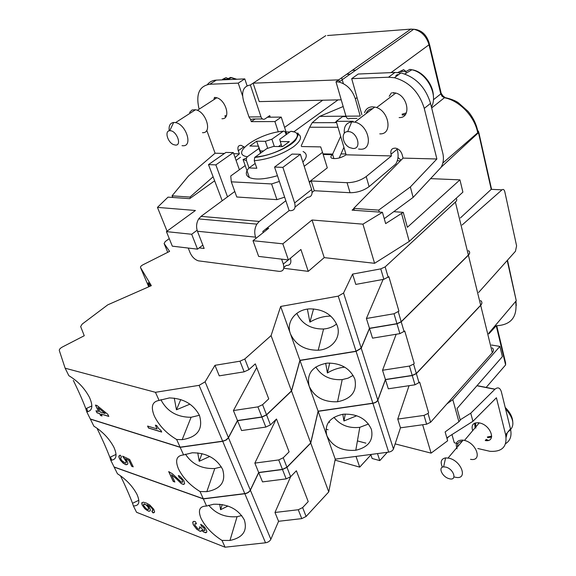<?xml version="1.0" encoding="UTF-8"?>
<svg xmlns="http://www.w3.org/2000/svg" width="576" height="576" viewBox="0 0 576 576"><rect width="100%" height="100%" fill="white"/><g stroke="black" fill="none" stroke-linecap="round" stroke-linejoin="round"><path stroke-width="0.86" d="M356.018 456.408L359.712 467.136L371.362 454.399M441.295 93.377C442.469 95.465 443.426 96.581 444.168 96.718L444.722 97.517C450.936 98.942 455.479 100.692 458.352 102.758L468.007 111.312C473.033 117.36 476.294 123.97 477.792 131.148L477.698 132.761C474.682 116.525 459.684 100.742 444.442 97.711L446.508 98.23M365.882 443.146L357.415 440.921M448.74 436.63L446.998 438.509M488.635 333.374L516.262 300.751L507.492 260.194M491.486 345.024L499.918 346.414L452.815 399.622L446.846 403.956M341.021 153.886L345.888 154.001M515.678 301.435C517.608 316.901 511.128 325.008 496.246 325.757L488.786 333.979M335.052 460.138L359.712 467.136M478.627 292.457L515.455 251.287L516.593 245.858L504.778 191.621C504.194 189.562 503.266 188.971 501.991 189.842L462.125 224.993M499.918 346.414L502.373 356.645L457.063 408.492L460.267 420.163L458.906 421.74L452.815 399.622M422.647 424.757L431.093 453.132L395.143 443.894M431.093 453.132L447.646 440.777L445.126 431.95L458.906 421.74M460.397 217.937L491.22 189.331L501.991 189.842M477.749 130.932L478.519 131.148L478.498 132.696L441.144 167.206M491.638 189.346L491.22 189.331L478.498 132.696M283.774 268.265L308.254 271.361L324.223 257.616L374.587 263.304L409.248 241.416L462.895 192.132L459.943 179.856L407.369 227.311L403.258 212.342L393.746 211.68M166.428 231.617L191.693 234.266L197.525 249.156L172.318 246.168L166.428 231.617L195.43 210.485L157.45 207.382L167.062 231.156M354.427 210.312L353.7 208.397L403.078 158.112L402.12 154.519C400.99 151.128 398.858 149.018 395.726 148.176C391.874 147.982 390.298 150.012 390.989 154.26L397.116 149.27L397.562 150.934C398.671 155.851 398.059 160.243 395.726 164.102L369.108 186.638L366.199 176.551C360.583 180.547 354.204 182.592 347.062 182.686L311.177 180.965L314.273 190.714L312.12 192.42M314.273 190.714L350.071 192.73C357.192 192.686 363.535 190.656 369.108 186.638M295.07 207.079L307.39 197.323C311.386 197.1 312.797 194.508 311.638 189.547L300.377 154.289L292.061 154.08L274.558 167.054L282.881 167.364L300.377 154.289M282.881 167.364L294.638 202.939C295.87 207.936 294.494 210.521 290.498 210.694L289.138 210.593L262.793 231.422L263.21 232.603M266.976 228.118L268.682 228.276L253.001 240.696L282.838 243.828L312.026 220.003L362.93 224.158L382.435 212.292L385.661 223.61L403.258 212.342M353.815 208.692L352.08 210.146L382.435 212.292M397.31 160.754L400.392 160.841M157.45 207.382L168.026 197.136L189.67 198.662L214.495 180.907M191.693 234.266L197.114 230.22M308.254 271.361L300.91 249.48L288.382 259.942L258.653 256.414L253.001 240.696M202.838 245.11L197.525 249.156M282.838 243.828L288.382 259.942M324.223 257.616L312.026 220.003M374.587 263.304L362.93 224.158M409.248 241.416L401.638 213.775M442.843 163.037L477.698 132.761M459.943 179.856L430.711 178.639M401.033 160.193L398.002 157.522M357.026 97.574L355.342 98.813L360.194 115.978M352.238 70.351L355.723 70.186M169.258 238.608L165.197 241.603L164.117 243.533L167.731 252.331M164.117 243.533L169.603 251.388L143.035 264.751C141.077 265.817 140.249 266.767 140.544 267.617L151.344 285.66L107.762 304.848L82.166 324.108L80.654 326.563L84.254 335.729L62.446 346.975C60.199 348.221 59.155 349.409 59.306 350.525L65.138 368.201L68.854 375.696C77.71 380.988 84.571 388.195 89.446 397.325C93.326 406.109 92.434 410.947 86.767 411.847L90.295 418.968L180.108 447.178L176.652 439.495C166.608 433.526 159.199 425.779 154.433 416.246C150.559 406.908 152.114 401.638 159.098 400.428L155.441 392.306L65.138 368.201M155.441 392.306L199.094 385.344L222.653 441.166L180.108 447.178M256.723 367.553L233.417 410.558L257.904 406.879L262.591 404.676L266.515 414.763L291.478 390.895L271.08 335.606L244.807 358.97L248.947 369.612L244.152 371.83L219.254 375.847L214.963 365.321L205.106 381.823L199.094 385.344M214.963 365.321L239.976 361.195L244.152 371.83M244.807 358.97L239.976 361.195M271.08 335.606L280.656 306.454L338.227 296.136L343.562 293.026L352.577 274.097L380.772 268.877L385.15 266.882L455.386 202.126C456.919 200.642 457.157 199.39 456.091 198.382M430.596 422.273L426.622 424.21L400.471 427.817L397.75 419.083L424.022 415.39L428.018 413.446L430.596 422.273L492.314 352.714C493.862 350.813 493.819 349.193 492.178 347.854M400.471 427.817L393.451 448.985C392.724 450.626 391.133 451.678 388.678 452.124L335.254 459.137L328.752 491.911L310.738 443.102L286.985 467.366L282.492 469.534L286.164 478.879L262.512 481.889L258.732 472.63L282.492 469.534M306.101 516.478L301.759 518.623L278.575 521.287L274.982 512.474L298.267 509.738L302.638 507.586L306.101 516.478L328.752 491.911M278.575 521.287L270.857 539.273C269.842 541.195 268.07 542.369 265.536 542.794L225.058 547.2L222.019 540.432C212.306 534.218 205.33 526.889 201.074 518.422C197.705 510.242 199.541 506.117 206.561 506.045L203.357 498.91L114.156 467.107L117.461 473.774C126.079 479.304 132.574 486.151 136.944 494.316C140.35 502.063 139.169 505.937 133.402 505.937L136.548 512.287L225.058 547.2M310.738 443.102L318.161 411.336L372.895 403.33C375.415 402.84 377.064 401.796 377.849 400.198L385.466 379.649L388.318 388.8L414.994 384.804L419.688 382.19L428.616 412.776L428.018 413.446M397.75 419.083L409.046 385.697M385.466 379.649L412.265 375.566L416.362 373.608L480.701 305.359C482.314 303.502 482.299 301.954 480.643 300.708M110.542 456.991L111.694 460.202M203.357 498.91L244.843 493.747L265.536 542.794M258.732 472.63L250.373 490.219C249.286 492.106 247.442 493.279 244.843 493.747M196.718 529.279L193.097 524.297L192.766 522.151L193.723 521.359L194.688 521.438L195.494 521.748L196.466 523.858L194.861 523.822L194.947 525.154L197.525 528.444L198.893 529.121L199.865 528.919L199.462 526.889L200.923 527.45L202.946 530.114L204.905 530.575L204.019 528.062L201.578 526.255L200.686 524.311L203.544 526.133L205.495 528.336L206.784 531.158L206.777 532.03L205.783 532.8L203.501 531.914L201.722 530.359L200.83 531.302L199.858 531.216L196.783 529.214L199.922 531.151L201.492 530.942M142.099 504.893L141.746 502.978L143.244 502.171L146.441 503.114L149.71 504.922L153.727 509.227L154.591 511.769L153.576 512.885L152.626 512.654L151.805 510.962L152.46 511.085L152.856 510.408L152.244 508.658L150.242 506.506L147.118 504.756L149.119 506.902L150.35 509.443L150.228 510.898L148.752 511.286L144.979 508.867L142.099 504.893L144.36 508.14L146.614 510.098L148.817 511.222L150.235 510.883M200.801 524.354L201.643 526.19L204.084 527.998L204.905 530.575M199.577 526.932L199.865 528.919M194.861 523.822L196.416 523.75M193.19 521.568L192.838 522.958L193.651 525.283L196.783 529.214M201.722 530.359L204.458 532.339L206.482 532.426M143.525 504.209L144.425 503.921L146.801 505.382L148.68 508.032L148.63 509.328L148.212 507.247L146.131 504.936L143.798 504.036L143.546 505.447L146.023 508.594L147.787 509.544L148.63 509.328M147.118 504.756L150.912 506.959L152.885 509.789L152.741 510.912M151.906 510.984L152.69 512.59L154.354 512.482M141.991 502.589L142.157 504.835M286.985 467.366L290.621 476.712L274.982 512.474M302.638 507.586L308.218 501.602L296.374 470.772L290.621 476.712L286.164 478.879M318.161 411.336L335.254 459.137M326.83 435.578C324.223 424.332 329.659 417.211 343.138 414.216C357.062 413.59 366.487 418.651 371.412 429.401C373.637 440.294 368.424 447.242 355.788 450.259C341.834 451.31 332.179 446.414 326.83 435.578M368.518 424.008L359.798 427.327C348.869 428.537 340.243 425.196 333.929 417.305M356.767 415.742L343.93 420.977L342.806 414.259M345.298 414.029L343.93 420.977M222.019 540.432L229.968 540.446C242.82 537.71 247.608 530.878 244.332 519.934C238.241 509.083 228.002 503.849 213.624 504.238L206.561 506.045M222.235 504.533L220.579 509.702L219.715 504.202M227.974 506.03L220.579 509.702M120.456 475.74C125.597 486.396 129.622 495.576 132.53 503.28L133.402 505.937M352.577 274.097L355.788 284.407L383.846 279.302L388.879 276.682L398.938 311.126L394.02 313.754L366.401 318.478L383.112 279.439M262.591 404.676L268.747 398.866L255.305 363.866L248.947 369.612M233.417 410.558L237.485 420.538L261.864 416.959L266.515 414.763M237.485 420.538L228.211 437.976L225.641 440.165L222.653 441.166M97.078 405.554L107.813 414.331L108.828 416.426L101.102 414.065L102.024 415.958L100.555 415.505L99.634 413.618L96.998 412.812L95.983 410.738L98.618 411.538L95.458 405.072L97.078 405.554M161.683 432.05L148.5 428.033L147.586 426.06L157.111 428.94L155.369 425.153L156.701 425.549L158.645 428.551L160.956 430.452L161.683 432.05M97.956 407.614L105.192 413.453L97.956 407.614L100.087 411.984L105.127 413.51M96.091 410.774L97.063 412.754L99.706 413.561L100.627 415.447L101.981 415.865M101.102 414.065L108.785 416.333M95.573 405.108L98.618 411.538M147.701 426.089L148.572 427.968L161.64 431.95M155.484 425.189L157.111 428.94M176.652 439.495L182.182 439.654C197.597 437.191 203.364 429.127 199.476 415.462C193.522 404.237 183.514 398.383 169.438 397.915L159.098 400.428M160.963 399.6L161.402 400.651C167.537 411.725 177.437 417.269 191.088 417.276L199.39 415.274M180.756 399.564L176.45 409.781L174.269 398.124M189.936 404.15L176.45 409.781M398.282 311.767L401.184 321.696L468.36 255.038C470.045 253.238 470.059 251.77 468.396 250.632M401.184 321.696L396.943 323.669L369.461 328.291L361.181 348.098L356.047 351.223L299.923 360.324L291.478 390.895M369.461 328.291L366.401 318.478M73.325 380.412C78.775 391.594 82.944 401.018 85.824 408.701L86.767 411.847M150.451 286.049L149.81 284.89C147.816 281.462 147.65 282.017 149.306 286.553M280.656 306.454L299.923 360.324M290.434 333.799C285.782 321.984 295.718 309.139 310.298 308.858C323.647 309.24 332.647 314.892 337.291 325.814C341.467 337.536 331.826 349.531 318.204 350.23C304.769 350.294 295.517 344.822 290.434 333.799M336.593 323.986C332.986 326.894 328.658 328.572 323.59 329.004C310.745 329.148 301.824 323.921 296.827 313.322M330.782 316.116C323.719 316.094 316.757 318.096 309.902 322.114L307.375 309.132M313.56 308.916L309.902 322.114M416.318 373.457L412.222 375.415L385.416 379.505L382.536 370.253L409.457 366.07L413.59 364.104L416.318 373.457L480.665 305.215C482.278 303.358 482.263 301.81 480.607 300.564M385.416 379.505L377.798 400.046C377.014 401.645 375.365 402.689 372.852 403.178L318.103 411.185L310.687 442.951L291.535 391.054L266.58 414.922L261.922 417.118L265.831 427.075L241.574 430.56L237.55 420.696L261.922 417.118M286.927 467.215L282.434 469.382L258.674 472.478L254.851 463.111L278.726 459.929L283.248 457.754L286.927 467.215L310.687 442.951M258.674 472.478L250.308 490.068C249.221 491.954 247.378 493.128 244.778 493.596L203.285 498.758L200.052 491.551C190.174 485.453 182.988 477.914 178.488 468.943C174.881 460.21 176.58 455.544 183.593 454.939L180.173 447.336L90.374 419.119L93.874 426.182C102.607 431.604 109.282 438.624 113.897 447.25C117.526 455.494 116.482 459.828 110.758 460.253L114.084 466.97L203.285 498.758M86.645 408.319L87.811 411.696M180.173 447.336L222.718 441.324L244.778 493.596M237.55 420.696L228.276 438.142L226.174 440.064L222.718 441.324M291.535 391.054L299.974 360.482L356.098 351.382L361.231 348.257L369.511 328.45L396.994 323.827L401.227 321.854L468.396 255.197C470.088 253.39 470.095 251.921 468.432 250.783M120.931 457.222L120.722 458.784L121.889 460.67L125.366 463.061L126.194 462.758L126.144 461.405L122.609 456.149L129.65 459.468L133.222 466.841L131.731 466.322L128.858 460.397L125.338 458.734L127.476 461.866L127.901 463.5L127.541 464.263L126.086 464.796L123.106 463.162L120.283 460.116L118.973 457.438L118.858 456.214L119.765 455.328L120.463 455.27L121.486 457.114L120.931 457.222L121.464 457.07M176.126 478.555L171.511 474.768L174.859 482.004L173.246 481.442L168.682 471.593L172.447 473.825L181.325 482.083L182.39 482.292L182.786 481.644L181.764 479.398L179.266 477.59L178.322 475.524L179.892 476.222L183.838 480.586L184.63 483.545L183.665 484.459L181.361 483.653L176.126 478.555L181.426 483.595L182.988 484.294L184.334 484.027M125.338 458.734L128.923 460.339L131.796 466.265L133.171 466.74M122.731 456.206L125.777 460.447L126.194 462.758M119.369 455.479L119.045 457.38L121.075 461.045L124.978 464.328L127.26 464.537M168.797 471.636L173.311 481.378L174.816 481.903M171.511 474.768L176.198 478.49M178.438 475.56L179.338 477.526L181.829 479.333L182.714 482.09M275.983 419.522L254.851 463.111M283.248 457.754L289.102 451.843L276.494 419.026L270.454 424.879L265.831 427.075M299.974 360.482L318.103 411.185M309.175 386.208C306.382 373.622 312.394 365.918 327.226 363.118C340.877 362.988 350.093 368.338 354.866 379.174C357.242 391.37 351.468 398.894 337.55 401.753C323.842 402.314 314.381 397.138 309.175 386.208M353.131 375.386L348.091 378.151L342.216 379.606C330.365 380.34 321.559 376.128 315.814 366.955M344.7 367.157C338.609 367.762 332.842 369.698 327.406 372.967L325.678 363.29M329.724 363.017L327.406 372.967M369.511 328.45L372.535 338.155L399.888 333.641L404.748 331.013L414.216 363.449L413.59 364.104M382.536 370.253L396.18 334.253M200.052 491.551L206.827 491.652C220.932 489.031 226.195 481.608 222.624 469.382C216.612 458.352 206.489 452.815 192.247 452.779L183.593 454.939M201.996 453.614L199.188 461.275L197.777 452.887M209.736 456.473L199.188 461.275M97.344 428.99C102.701 439.992 106.862 449.438 109.836 457.322L110.758 460.253M429.487 44.352L440.978 92.426L440.777 93.917L429.019 44.77C426.427 36.216 421.33 31.039 413.712 29.239L410.818 29.117L413.23 29.585M357.019 118.375L349.848 118.418C348.17 119.362 346.882 118.62 345.974 116.179L335.995 81.785L338.731 79.855L339.286 81.792M355.342 98.813C352.253 89.813 346.788 84.218 338.947 82.03L335.995 81.785M327.499 35.525L410.818 29.117L338.731 79.855L253.109 83.174L250.366 84.967L260.993 116.856L248.983 116.95L243.677 101.311C241.114 91.699 243.338 86.249 250.366 84.967M341.23 99.821L259.222 101.606L253.109 83.174L325.771 35.662M267.444 117.209L270.23 117.187L269.719 115.632L264.96 118.93C263.268 119.808 261.95 119.124 260.993 116.856M322.74 100.224L284.58 127.411M262.454 118.944L252.958 119.002C251.273 119.873 249.948 119.189 248.983 116.95M289.886 131.976L286.049 131.954M338.018 99.893L293.645 131.947M343.634 116.194L343.044 116.633M336.312 121.63L334.944 122.645M255.982 238.334L255.557 237.146L197.46 231.25L204.142 248.472L199.188 247.889M188.244 248.054L190.051 252.626C192.002 256.889 194.767 259.625 198.353 260.834L279.209 271.368C283.248 271.433 284.616 268.999 283.32 264.082L281.599 259.135M283.867 267.458L286.25 265.464C290.261 265.514 291.658 263.102 290.426 258.235M289.138 210.593L285.833 200.722L259.265 221.429L201.031 216.367L227.52 196.848L215.856 164.88L233.323 152.604L239.386 169.754M255.557 237.146C254.138 232.589 254.585 228.247 256.896 224.129L259.265 221.429M285.833 200.722L274.558 167.054M304.214 166.298L322.524 152.359L327.29 167.854L309.204 181.937M284.638 197.172L276.919 199.649L236.765 196.992L231.307 181.829L271.591 183.938L276.919 199.649M340.661 136.332L332.374 154.699C330.588 156.262 330.401 157.435 331.798 158.22C336.103 159.214 340.884 158.083 346.133 154.814L391.45 155.93L366.199 176.551M236.074 160.387L240.451 157.27M234.785 191.491L227.52 196.848M311.177 180.965L309.348 182.39M245.189 165.564L230.746 175.982L231.307 181.829M322.524 152.359L320.688 146.894L301.493 146.542M248.983 167.854C245.311 172.188 245.448 175.414 249.379 177.538C255.37 180 264.722 179.388 277.452 175.694M302.861 162.072C307.318 157.234 307.39 153.713 303.07 151.517M271.591 183.938L279.367 181.433M255.182 163.476L249.012 167.947L256.824 168.25L254.246 160.769C268.87 159.185 281.952 154.519 293.494 146.772C301.284 140.652 302.58 136.253 297.374 133.582C296.971 132.833 300.319 131.551 295.726 140.047C289.598 147.521 269.114 156.11 254.707 157.428L254.246 160.769M249.012 167.947L246.42 160.517L246.434 158.047L247.342 156.744L258.948 148.45L260.525 153.115M254.707 157.428L266.774 148.615L273.449 146.448L282.506 146.621L289.31 141.66L280.253 141.53L279.727 139.291L290.837 131.292L292.882 131.71M260.827 152.899L258.545 146.174L258.948 148.45M281.916 146.606L280.253 141.53M286.171 134.654L285.113 131.753L283.601 130.997L271.894 139.198L265.349 141.322L256.673 141.199L249.869 146.009L258.545 146.174M263.484 150.984L260.15 150.905M267.725 148.399L265.349 141.322M258.358 146.167L256.673 141.199M281.246 144.562L278.51 146.542M274.306 146.462L271.894 139.198M280.375 141.271L279.727 139.291M394.985 72.454L358.214 74.03L351.698 78.667L388.512 77.22L394.985 72.454L400.903 72.929L394.438 77.717L388.512 77.22M399.132 117.59C411.826 118.274 407.945 94.882 394.798 92.858L392.573 92.664M403.078 158.112L436.882 158.99L424.26 108.382C419.148 92.066 409.205 81.85 394.438 77.717M361.858 114.725L351.698 78.667M346.133 154.814L336.226 121.334L353.174 121.27M391.45 155.93L390.989 154.26M402.286 115.114L405.418 114.494M406.346 112.889L402.055 114.235M389.182 96.307L391.543 92.75M364.529 112.716C365.818 108.994 368.417 107.035 372.334 106.834L374.731 107.078C388.93 109.447 393.43 134.798 379.771 133.862M366.113 113.594C367.236 110.534 369.403 108.893 372.629 108.67M344.34 133.243C343.714 126.59 346.169 122.81 351.691 121.896L354.794 122.141C369.072 124.711 373.954 150.329 360.245 149.206L358.567 149.04M348.091 131.609C357.228 131.27 362.318 149.126 353.002 148.486L349.726 147.622C342.31 144.346 340.596 131.724 347.666 131.623L348.091 131.609M395.813 75.636L397.246 75.636M424.26 108.382L430.546 103.385C425.513 87.142 415.627 76.982 400.903 72.929M430.546 103.385L442.93 153.799C443.966 158.897 443.318 163.447 440.986 167.45L413.136 197.388L410.35 186.948L378.662 210.125L353.7 208.397M396.612 75.046L398.052 75.038M393.156 93.305L393.386 92.678M398.585 74.65L397.152 74.65M431.438 107.014C438.43 94.975 426.902 72.756 411.869 69.782L409.781 69.401L406.368 71.338L400.198 71.611L403.618 69.674L397.858 72.504M405.742 71.33L406.202 73.159M405.72 71.266L403.618 69.674M409.781 69.401L411.142 69.624M436.882 158.99L410.35 186.948M384.257 218.678L413.136 197.388M336.226 121.334L342.554 116.64L346.118 116.611M301.255 145.793L309.643 127.231L312.214 122.702L319.615 116.388L343.174 106.531M339.221 157.99L343.908 147.312M346.658 74.282L350.136 74.131M343.361 83.621L341.683 77.782M255.161 118.987L251.294 121.644L274.903 121.558L281.254 117.101L286.783 134.215M274.903 121.558L278.287 131.904M281.254 117.101L270.23 117.187M198.922 108.353C195.761 94.025 199.375 85.99 209.758 84.247L238.241 83.124L244.786 78.898L216.288 80.122C212.573 80.323 209.621 81.799 207.425 84.542M247.09 85.781L244.786 78.898M235.858 79.286L230.566 77.436L227.088 79.128L222.559 79.322L226.03 77.645L223.214 79.006M228.103 78.631L226.03 77.645M230.566 77.436L232.171 77.789M222.214 200.758L208.49 164.606L225.943 152.424L233.323 152.604M197.46 231.25C195.991 226.922 196.402 222.811 198.684 218.916L201.031 216.367M208.49 164.606L215.856 164.88M213.019 176.89L189.95 197.078L190.44 198.115M233.705 153.698L239.357 153.842L238.262 150.718L243.914 146.743M239.357 153.842L235.08 157.586M206.77 130.32L215.078 153.216L188.381 176.098L172.044 195.84L189.95 197.078M221.94 118.735C231.494 119.318 225.734 98.935 215.806 97.538L214.409 97.416M244.462 147.24L241.178 145.346C238.284 145.253 237.312 147.046 238.262 150.718M238.241 83.124L242.561 95.875M250.387 118.973L251.294 121.644M215.078 153.216L224.46 153.461M225.13 116.611L225.972 116.539M226.454 115.582L224.863 115.862M214.006 98.618L214.834 97.416M189.59 112.45L192.053 109.994L195.523 109.742C206.179 111.391 212.688 133.438 202.464 132.674M192.024 111.996L192.571 111.643M169.25 130.795C168.602 125.813 170.071 123.026 173.664 122.45L175.579 122.594C186.235 124.387 193.111 146.642 182.894 145.735L182.03 145.663M169.992 130.716C176.551 130.421 182.29 145.613 175.486 145.094L173.412 144.569C167.472 142.135 164.398 130.745 169.74 130.73L169.992 130.716M172.044 195.84L172.814 197.474M379.418 212.076L378.662 210.125M370.922 454.882L372.139 458.503L379.807 460.606L387.295 452.304M377.489 453.593L379.807 460.606M328.09 429.739L325.973 429.185M329.681 422.338L328.644 422.078M506.239 434.074L505.966 436.291M505.613 443.657C510.343 440.647 511.956 435.708 510.458 428.846L501.386 391.882C500.09 387.749 497.966 386.842 495.014 389.167L470.75 413.201L460.181 419.839M487.303 440.582L485.748 439.877M506.83 433.332L506.081 437.047M478.577 423.67L478.318 422.734M506.117 437.314L507.226 432.842M486.144 439.394L488.383 440.374M478.973 423.194L478.858 422.806M477.857 448.524L489.866 451.296C502.207 452.081 507.47 446.58 505.649 434.801L496.411 397.757L472.91 421.315L470.75 413.201M485.208 440.539C496.663 442.577 491.162 425.146 479.513 422.935L478.57 422.762C472.982 422.568 471.017 425.203 472.68 430.668M457.956 443.664L454.277 442.764L451.973 434.585M474.61 423.194L475.114 427.781M487.613 437.609L491.602 437.141M491.738 436.154L487.368 436.982M475.862 428.098L475.546 422.87M457.049 448.783C454.997 442.735 457.034 439.855 463.147 440.143L464.155 440.345C476.698 442.93 482.846 461.736 470.52 459.331M457.646 446.674C457.279 443.347 458.784 441.569 462.154 441.324M442.418 467.179C440.071 461.894 441.13 458.798 445.594 457.884L449.1 458.215C461.7 461.023 468.108 479.945 455.731 477.317L454.522 477.05M445.781 467.093C453.982 469.015 457.474 481.255 449.158 478.692L448.214 478.382C441.778 476.114 438.134 467.078 443.621 466.87L445.781 467.093M446.81 437.854L472.91 421.315M208.728 505.238C215.842 513.828 225.288 517.644 237.074 516.686L241.726 515.563M185.458 454.176C192.031 464.242 201.809 469.022 214.79 468.526L221.364 466.913M486.173 387.425L505.613 364.918L505.591 362.837L496.735 325.764M507.211 260.496L516.262 300.751M505.613 364.918L496.246 325.757M431.669 107.95L444.442 97.711L442.138 96.372L440.777 93.917L433.397 99.778M338.947 82.03L413.712 29.239C421.43 29.873 426.614 34.596 429.264 43.416L429.019 44.77L391.054 72.619M377.849 400.198L393.451 448.985M414.994 384.804L412.265 375.566M492.314 352.714L480.701 305.359M419.069 382.853L416.362 373.608M424.022 415.39L426.622 424.21M250.373 490.219L270.857 539.273M372.895 403.33L388.678 452.124M298.267 509.738L301.759 518.623M383.846 279.302L380.772 268.877M388.202 277.315L385.15 266.882M257.904 406.879L261.864 416.959M205.106 381.823L228.413 437.638M468.36 255.038L455.386 202.126M343.562 293.026L361.181 348.098M394.02 313.754L396.943 323.669M148.73 286.805L140.544 267.617M338.227 296.136L356.047 351.223M228.485 437.796L250.308 490.068M266.58 414.922L270.454 424.879M278.726 459.929L282.434 469.382M356.098 351.382L372.852 403.178M361.231 348.257L377.798 400.046M480.665 305.215L468.396 255.197M409.457 366.07L412.222 375.415M404.1 331.668L401.227 321.854M399.888 333.641L396.994 323.827M360.079 116.071L319.615 116.388M283.32 264.082L288.295 259.927M294.638 202.939L311.638 189.547M350.071 192.73L347.062 182.686M332.374 154.699L323.172 154.476M249.379 177.538L243.086 159.545L246.42 160.517M255.175 156.967C280.634 155.47 310.882 133.056 290.837 131.292M283.01 131.249C259.07 132.905 228.845 153.914 247.342 156.744M332.626 154.426L333.907 158.666M332.82 154.087L322.985 153.85M209.758 84.247L216.288 80.122M337.982 127.274L309.643 127.231M508.118 431.748C515.21 426.737 514.346 419.062 505.519 408.737M505.649 434.801L510.458 428.846M476.935 385.754L494.892 389.29M515.959 301.104L516.262 305.633M478.793 132.372L491.522 189.065M267.408 229.277L265.702 229.118M359.798 427.327L355.788 450.259M323.59 329.004L318.204 350.23M342.216 379.606L337.55 401.753M243.086 159.545L246.434 158.047M376.56 107.611L395.734 93.089M354.794 122.141L374.731 107.078M433.368 95.918C433.231 84.002 422.208 70.826 411.869 69.782L404.813 73.987M332.647 154.404L323.078 154.166M236.772 79.243L231.523 77.623L227.484 79.646M256.896 224.129L198.684 218.916M197.352 110.326L216.763 97.783M175.579 122.594L195.523 109.742M336.614 122.638L312.214 122.702M505.21 407.448C509.789 411.962 512.309 416.628 512.755 421.43M477.043 385.632L495.014 389.167M237.074 516.686L229.968 540.446M443.621 466.87L445.594 457.884M116.057 454.421L109.836 457.322M464.465 440.424L479.239 422.878M298.044 135.684L297.374 133.582M169.74 130.73L173.664 122.45M214.79 468.526L206.827 491.652M191.088 417.276L182.182 439.654M347.666 131.623L351.691 121.896M91.865 405.943L85.824 408.701M138.852 500.27L132.53 503.28M448.092 457.999L463.147 440.143"/></g></svg>

